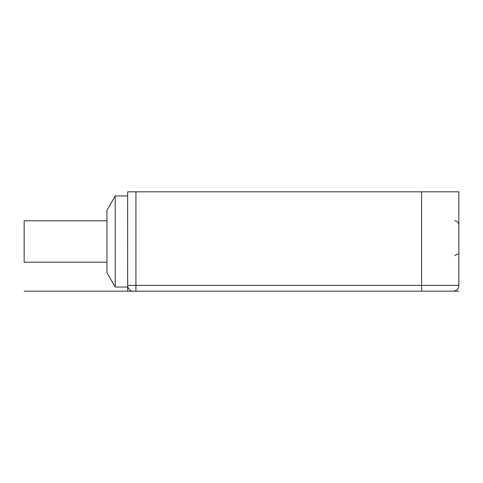 <?xml version="1.0" encoding="UTF-8"?>
<svg xmlns="http://www.w3.org/2000/svg" width="483" height="483" viewBox="0 0 483 483"><rect width="100%" height="100%" fill="white"/><g stroke="black" fill="none" stroke-linecap="round" stroke-linejoin="round"><path stroke-width="0.72" d="M127.651 291.183L127.651 191.817L458.85 191.817L458.85 285.387A5.796 5.796 -90 0 1 453.054 291.183L164.908 291.183M133.447 291.183A5.796 5.796 0 0 1 127.651 285.387L127.663 285.743M127.651 191.817L127.663 285.773M127.784 286.624L127.874 286.974M127.651 195.959L115.232 195.959L115.232 287.041L127.892 287.041M115.232 287.041L106.948 272.696L106.948 210.304L115.232 195.959M106.948 262.203L24.15 262.203L24.15 220.797L106.948 220.797M458.85 291.183L24.15 291.183M458.85 285.387L127.651 285.387M421.593 291.183L421.593 191.817M135.928 291.183L135.928 191.817M454.708 220.797C454.938 220.604 458.295 220.924 458.85 224.939M454.708 255.573L458.023 253.919"/></g></svg>
